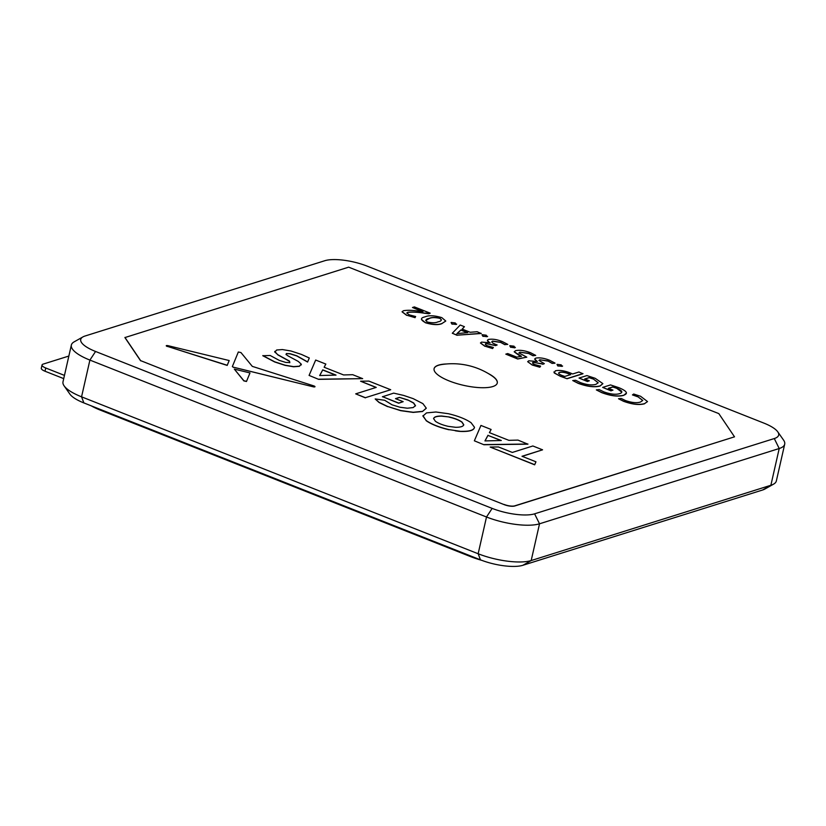 <?xml version="1.0" encoding="UTF-8"?>
<svg xmlns="http://www.w3.org/2000/svg" width="826" height="826" viewBox="0 0 826 826"><rect width="100%" height="100%" fill="white"/><g stroke="black" fill="none" stroke-linecap="round" stroke-linejoin="round"><path stroke-width="1.24" d="M434.073 368.726A32.4 9.726 -167.2 0 1 438.554 365.257A32.4 9.726 -167.2 0 1 441.848 364.524A70.365 70.365 0 0 1 492.069 375.933A32.4 9.726 -167.2 0 1 497.262 383.088M488.125 373.435A32.4 9.726 -167.2 0 1 497.273 383.016A32.4 9.726 -167.2 0 1 449.303 380.982A32.4 9.726 -167.2 0 1 434.094 368.654A32.4 9.726 -167.2 0 1 446.484 363.977M500.917 440.516L487.98 435.395L485.007 440.919M488.011 435.24L484.955 440.919L501.299 440.506L487.98 435.395M491.119 429.468L480.949 425.442L474.351 440.805L483.902 444.739L527.897 444.181L517.995 440.103L508.857 440.341L489.405 432.638L491.119 429.468L489.446 432.648M483.933 444.595L527.938 444.027M474.382 440.816L483.902 444.739M449.045 416.954L441.724 416.025C436.82 416.005 434.115 416.851 433.609 418.575L435.364 421.25C438.358 423.377 442.684 425.08 448.332 426.371L455.653 427.3C460.557 427.321 463.262 426.474 463.768 424.75L462.013 422.076C459.019 419.949 454.692 418.245 449.045 416.954L441.683 416.17C436.778 416.149 434.073 417.006 433.567 418.72M463.727 424.977L461.971 422.231C458.988 420.104 454.661 418.39 449.014 417.099M461.497 431.337C469.643 431.492 473.969 430.129 474.475 427.259L471.078 422.705C465.678 419.009 458.11 416.015 448.363 413.712L435.901 411.998L426.526 412.897L422.922 416.077L426.33 420.64C431.688 424.316 439.256 427.31 449.045 429.623L461.466 431.482C469.612 431.637 473.938 430.284 474.444 427.414M474.403 427.796L474.475 427.259M449.045 429.623L461.466 431.482A15.013 4.502 -167.2 0 1 455.219 430.759M422.964 415.654L426.288 420.785C431.657 424.461 439.225 427.455 449.014 429.768M532.202 364.855L539.843 367.085L540.607 366.135L535 364.617C532.512 363.595 531.934 362.82 533.276 362.273L542.837 364.142L544.355 363.657L538.986 360.435L539.832 359.775L547.886 360.941L552.119 363.244L554.989 363.079L549.61 360.27C544.231 358.154 539.636 357.431 535.806 358.123L534.649 359L537.354 361.509L528.816 360.786L527.69 361.623L532.171 365.009L539.801 367.229L540.503 366.269M547.886 360.941L552.088 363.399L554.958 363.233M539.832 359.775L547.855 361.086M538.975 360.508L539.801 359.919M541.144 363.471L542.796 364.287L544.127 363.729M527.68 361.705L532.171 365.009M534.639 359.083L536.766 361.344M519.926 352.196L528.754 353.363L532.987 355.603L535.713 355.386L530.509 352.712C524.603 350.503 519.647 349.811 515.661 350.658L514.206 351.752L521.413 356.305L516.797 357.142L507.701 353.549L505.811 354.137L517.737 358.856L526.781 357.162L518.934 352.919L519.926 352.196L528.712 353.507L532.956 355.748L535.506 355.407M519.626 355.645L521.382 356.45M514.185 351.824L519.595 355.789M518.924 352.991L519.895 352.341M505.811 354.137L517.695 359L526.472 357.224M514.897 347.684L513.999 346.177L509.828 345.681L510.705 347.188L515.383 347.374M510.705 347.188L514.866 347.829M485.316 344.132L486.06 343.595L495.621 345.454L497.138 344.979L495.373 344.287C492.007 342.945 491.088 341.881 492.616 341.097L500.67 342.253L504.903 344.566L507.773 344.401L502.394 341.592C497.015 339.465 492.42 338.753 488.589 339.445C486.669 340.188 487.195 341.314 490.169 342.811L481.599 342.109L480.474 342.945L484.986 346.177L492.626 348.407L493.39 347.447L487.784 345.939C485.296 344.917 484.717 344.132 486.06 343.595L495.579 345.609L496.911 345.051M485.306 344.205L486.018 343.74M484.986 346.177L492.585 348.551L493.287 347.581M480.464 343.017L484.955 346.321M504.903 344.566L507.773 344.401M487.144 336.698L486.246 335.201L482.074 334.695L482.952 336.203L487.144 336.698M457.191 335.18L481.197 333.498L477.129 331.732L470.221 332.279L462.157 329.089L464.418 326.693L460.216 325.031L452.297 333.239L457.191 335.18L481.228 333.353M460.918 329.946L467.712 332.63L456.933 333.601L460.918 329.946M452.369 333.27L457.15 335.325M407.807 312.238C412.277 311.743 417.801 312.022 424.368 313.075L430.212 313.168L414.384 306.911L412.484 307.499L422.984 311.65L419.463 311.237C412.928 310.194 407.61 310.018 403.511 310.71L402.076 311.753L406.691 315.202L415.096 317.525L415.633 316.503L409.386 314.912L406.774 312.971L407.776 312.383C412.246 311.887 417.76 312.166 424.337 313.219L428.777 313.756L429.995 313.24M406.764 313.044L407.776 312.383M415.633 316.503L415.096 317.525M406.691 315.202L415.065 317.669M402.055 311.825L406.66 315.346M412.484 307.499L422.458 311.608M504.18 504.48A7.899 2.375 12.8 0 0 514.784 505.842L514.753 505.987A7.899 2.375 -167.2 0 1 504.149 504.624L140.637 360.642L504.149 504.624M125.025 337.535L348.665 267.159L718.816 413.609L734.51 436.83L514.784 505.842M734.51 436.83L514.753 505.987M773.57 484.139L764.752 489.106A31.605 9.489 -167.2 0 1 762.594 490.004L522.899 565.283A31.605 9.489 -167.2 0 1 480.474 559.842L83.88 402.923A31.605 9.489 -167.2 0 1 69.942 394.167L64.129 385.887A39.514 11.863 12.8 0 0 81.557 396.831L478.151 553.75A39.514 11.863 12.8 0 0 531.18 560.555L770.875 485.265A39.514 11.863 12.8 0 0 773.57 484.139A39.514 11.863 12.8 0 0 776.347 480.949L784.7 444.192A39.514 11.863 -167.2 0 1 779.217 448.518L539.523 523.798A39.514 11.863 -167.2 0 1 486.504 516.993L89.9 360.084A39.514 11.863 -167.2 0 1 71.356 345.051A39.514 11.863 -167.2 0 1 74.133 341.861L82.951 336.894A31.605 9.489 12.8 0 0 95.568 351.473L492.162 508.393A31.605 9.489 12.8 0 0 534.587 513.834L774.282 438.554A31.605 9.489 12.8 0 0 777.762 431.833A31.605 9.489 12.8 0 0 763.823 423.077L367.229 266.158A31.605 9.489 12.8 0 0 324.804 260.717L85.109 335.996A31.605 9.489 12.8 0 0 82.951 336.894M71.356 345.051L63.003 381.808A39.514 11.863 12.8 0 0 64.129 385.887M777.762 431.833L783.575 440.113A39.514 11.863 -167.2 0 1 784.7 444.192M124.912 337.566L140.606 360.786M442.096 323.431L445.761 321.004L441.817 317.628C434.383 315.439 428.808 315.181 425.111 316.833C420.207 317.907 420.3 319.827 425.38 322.594C432.783 324.773 438.358 325.052 442.096 323.431L445.741 321.077M425.38 322.594L425.349 322.739C432.752 324.917 438.327 325.196 442.055 323.575M425.669 320.55L429.21 318.557C431.42 317.37 434.951 317.298 439.814 318.34L441.456 319.827M429.241 318.413C431.451 317.225 434.982 317.153 439.855 318.196C442.096 319.992 441.456 321.211 437.956 321.851C435.725 322.987 432.204 323.049 427.414 322.047C425.07 320.251 425.679 319.032 429.241 318.413L429.21 318.557M570.508 373.053C564.509 370.688 559.47 369.934 555.382 370.791L554.308 372.836L560.276 376.264L567.08 378.731L582.939 373.755L578.923 371.999L572.645 373.971L570.508 373.053M560.307 376.119L567.08 378.731M567.111 378.587L582.97 373.6M558.572 373.135L559.501 372.505C561.907 371.937 564.932 372.371 568.577 373.796L570.694 374.725M570.725 374.581L564.798 376.439L561.969 375.427C558.644 374.106 557.839 373.084 559.532 372.361C561.948 371.793 564.974 372.227 568.608 373.651L570.725 374.581M593.161 378.845L598.21 382.737L595.959 384.317C592.025 385.484 586.78 384.885 580.244 382.531L575.619 380.259L572.738 380.538L578.19 383.181C587.172 386.485 594.472 387.384 600.11 385.887L602.866 383.615L595.195 378.308L586.914 375.582L579.047 378.05L587.462 381.385L589.361 380.786L584.736 378.958L589.248 377.544L593.161 378.845L598.189 382.81M572.738 380.538L578.148 383.326C587.131 386.63 594.441 387.528 600.079 386.031L602.856 383.687M579.047 378.05L587.431 381.529L589.361 380.786M612.964 390.13L608.339 388.303L612.861 386.878L616.764 388.189C622.35 390.657 623.279 392.484 619.572 393.651C615.628 394.828 610.393 394.229 603.858 391.875L599.222 389.604L596.341 389.882L601.793 392.515C610.775 395.819 618.085 396.728 623.723 395.22C628.514 393.537 626.872 391.008 618.798 387.652L610.528 384.926L602.66 387.394L611.075 390.729L612.964 390.13L611.075 390.729M601.793 392.515L601.762 392.66C610.744 395.974 618.054 396.872 623.682 395.365L626.459 393.031M596.527 390.006L601.762 392.66M608.535 388.375L612.83 387.022L616.733 388.334L621.792 392.154M602.856 387.477L611.044 390.874M637.765 396.625L642.752 400.434L640.449 402.035C636.743 403.233 631.694 402.716 625.303 400.486L621.276 398.473L618.519 398.731L623.547 401.137C632.262 404.296 639.293 405.122 644.621 403.604L647.501 401.55L640.584 396.274L633.707 394.033L632.448 394.921L637.765 396.625L642.731 400.507M644.621 403.604L647.481 401.632M623.547 401.137L623.516 401.281C632.231 404.441 639.262 405.267 644.59 403.749M632.571 394.952L637.724 396.769M335.645 375.118L322.698 369.996L319.734 375.52M319.683 375.531L336.027 375.107L322.739 369.852L319.683 375.531M309.079 375.417L318.63 379.351L362.666 378.638L352.723 374.705L343.585 374.942L324.133 367.25L325.847 364.07L315.677 360.043L309.079 375.417L318.63 379.351M318.66 379.206L362.666 378.638M324.133 367.25L325.847 364.07M368.881 381.096L360.58 381.209L376.243 387.404L355.696 393.857L365.391 397.698L390.719 389.738L368.881 381.096M390.719 389.738L365.391 397.698M355.696 393.857L365.36 397.843M360.58 381.209L376.016 387.477M262.833 355.583L274.717 361.819L285.135 365.216L293.633 366.63L299.415 366.176L301.222 364.111L298.289 361.437L288.026 355.892L286.064 354.457L286.385 353.549L290.205 353.704L296.823 355.82L307.623 361.902L309.296 357.999L301.428 354.416L290.979 350.998L282.42 349.563L276.648 349.997L274.882 352.052L277.846 354.715L289.513 361.127L289.812 362.573L285.91 362.469L279.322 360.415L270.185 355.49L262.802 355.727L274.676 361.964L285.104 365.36L293.602 366.785L299.384 366.321L301.18 364.256M301.314 364.896L301.222 364.111M286.385 353.549L290.174 353.858L296.792 355.965L307.592 362.046L309.244 358.133M274.738 351.401L277.815 354.86L289.482 361.282L289.781 362.728M274.717 351.473L274.841 352.196M313.581 386.723C315.264 386.888 315.429 386.64 314.076 385.979L252.302 366.372L240.965 352.568L238.322 352L232.364 366.537L233.18 367.136L313.55 386.878C315.233 387.033 315.398 386.785 314.045 386.134M233.603 367.281L313.55 386.878M232.364 366.599L233.572 367.425M229.163 360.539L167.771 345.609C166.005 345.423 165.83 345.65 167.244 346.321L227.222 365.268L229.101 360.673M167.244 346.321L227.191 365.422L229.132 360.683M246.54 381.323L249.989 372.929L234.326 369.119L243.897 380.765L246.54 381.323L249.989 372.929M234.326 369.119L243.866 380.91L246.509 381.478M382.655 396.717L398.679 403.222L402.933 401.746M382.469 396.645L398.71 403.067L403.16 401.673L395.478 398.638L399.485 397.378L407.827 399.939L413.63 402.933L415.509 405.659L413.124 407.59L407.352 408.209L399.908 407.228L392.04 404.812L384.648 400.259L375.2 398.927L379.093 402.345L387.673 406.506L400.755 410.532L413.227 412.267L422.613 411.348L426.278 408.168L422.891 403.625L413.165 398.628L403.625 395.417L393.682 393.124L382.428 396.79M422.613 411.348L426.237 408.312M387.673 406.506L400.724 410.677L413.196 412.411L422.582 411.493M407.827 399.939L413.589 403.088L415.457 405.907M399.485 397.378L407.786 400.083M535.94 461.786L522.011 456.272L542.568 449.819L532.863 445.978L512.316 452.441L498.45 446.949L490.148 447.052L534.69 464.677L535.888 461.92M490.148 447.052L534.659 464.821L535.909 461.93M522.208 456.344L542.568 449.819M375.314 399.092L379.062 402.489L387.642 406.66M395.675 398.71L399.443 397.523M167.74 345.764C165.974 345.567 165.799 345.805 167.203 346.466M286.033 354.602L286.354 353.693M618.705 398.855L623.516 401.281M584.922 379.031L589.217 377.688L593.13 379M553.936 371.917L554.277 372.98L560.276 376.264M451.099 322.605L451.977 324.112L456.685 324.143M421.415 319.321L425.349 322.739M124.943 337.421L140.637 360.642M462.24 329.12L464.305 326.817M482.043 334.84L482.921 336.347L487.629 336.389M487.412 340.395L489.55 342.666M491.759 341.819L492.585 341.241L500.639 342.398L504.872 344.71M509.797 345.826L510.675 347.333M532.522 362.882L533.235 362.418L541.102 363.616M557.013 364.503L557.891 366.011L562.599 366.052M562.114 366.362L561.215 364.865L557.044 364.359L557.922 365.866L562.114 366.362M456.902 333.745L460.887 330.09L467.371 332.661M456.2 324.453L455.302 322.956L451.13 322.45L452.008 323.957L456.2 324.453M63.726 378.628L45.007 371.225A7.899 2.375 -167.2 0 1 41.3 368.22L42.033 364.989A7.899 2.375 12.8 0 0 45.75 367.993L45.007 371.225M481.785 560.348A39.514 11.863 -167.2 0 1 470.521 556.59L100.359 410.14A39.514 11.863 -167.2 0 1 91.149 405.803M64.459 375.396L45.75 367.993M42.033 364.989A7.899 2.375 12.8 0 1 43.128 364.121L68.857 356.047M492.162 508.393L486.504 516.993L478.151 553.75L480.474 559.842M534.587 513.834L539.523 523.798L531.18 560.555L522.899 565.283M774.282 438.554L779.217 448.518L770.875 485.265L762.594 490.004M83.88 402.923L81.557 396.831L89.9 360.084L95.568 351.473M100.504 409.5L100.359 410.14M470.521 556.59L470.655 555.96"/></g></svg>
